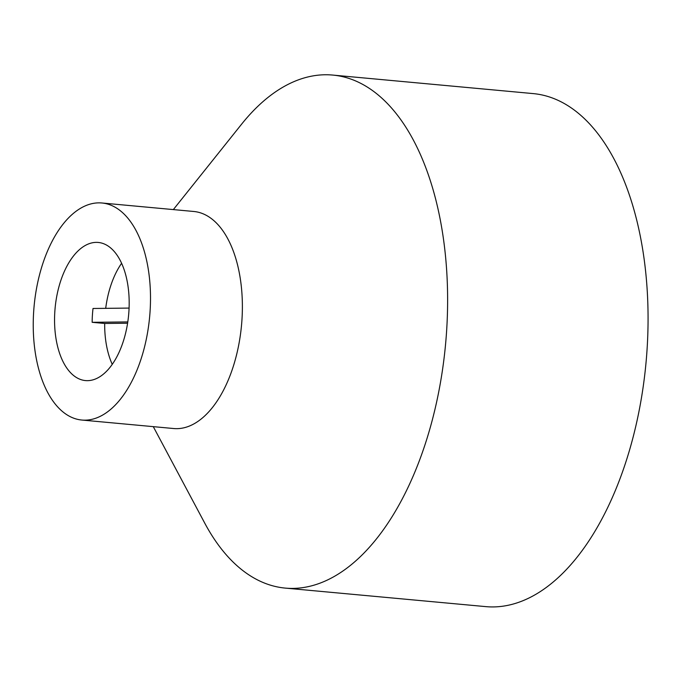 <?xml version="1.0" encoding="UTF-8"?>
<svg xmlns="http://www.w3.org/2000/svg" width="682" height="682" viewBox="0 0 682 682"><rect width="100%" height="100%" fill="white"/><g stroke="black" fill="none" stroke-linecap="round" stroke-linejoin="round"><path stroke-width="1.02" d="M85.037 420.172A108.992 58.013 95.3 0 1 81.84 420.044A108.992 58.013 95.3 0 1 34.1 306.175A108.992 58.013 95.3 0 1 101.899 202.989A108.992 58.013 95.3 0 1 149.895 313.865A108.992 58.013 95.3 0 1 85.037 420.172M101.899 202.989L193.773 211.48A108.992 58.013 95.3 0 1 241.769 322.356A108.992 58.013 95.3 0 1 176.911 428.663A108.992 58.013 95.3 0 1 173.714 428.535L81.84 420.044M87.518 380.658A69.359 36.922 95.3 0 1 85.489 380.582A69.359 36.922 95.3 0 1 55.106 308.119A69.359 36.922 95.3 0 1 98.251 242.451A69.359 36.922 95.3 0 1 129.179 304.198A69.359 36.922 95.3 0 1 87.518 380.658M127.594 323.217L104.678 323.464L92.147 322.313L127.798 321.921M129.086 308.085L93.016 308.477A69.359 36.922 95.3 0 0 92.147 322.313M121.601 263.295A69.359 36.922 -84.7 0 0 105.701 308.341M104.678 323.464A69.359 36.922 -84.7 0 0 112.257 364.367M153.28 426.642L204.728 523.103A257.608 137.133 -84.7 0 0 285.315 588.106A257.608 137.133 -84.7 0 0 292.868 588.404A257.608 137.133 -84.7 0 0 446.173 337.138A257.608 137.133 -84.7 0 0 332.731 75.071A257.608 137.133 -84.7 0 0 241.59 124.192L173.339 209.596M332.731 75.071L533.179 93.596A257.608 137.133 95.3 0 1 646.621 355.663A257.608 137.133 95.3 0 1 493.316 606.929A257.608 137.133 95.3 0 1 485.763 606.622L285.315 588.106"/></g></svg>
